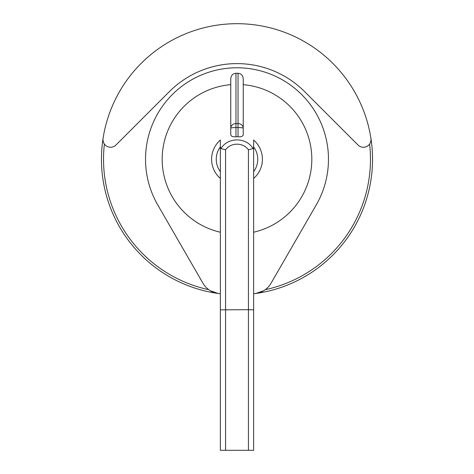 <?xml version="1.0" encoding="UTF-8"?>
<svg xmlns="http://www.w3.org/2000/svg" width="474" height="474" viewBox="0 0 474 474"><rect width="100%" height="100%" fill="white"/><g stroke="black" fill="none" stroke-linecap="round" stroke-linejoin="round"><path stroke-width="0.71" d="M103.054 138.473A135.546 135.546 0 0 0 101.454 159.246A135.546 135.546 0 0 1 103.054 138.473A7.62 7.62 0 0 0 115.97 145.032L169.378 91.624A95.63 95.63 0 0 1 304.622 91.624L358.03 145.032A7.62 7.62 0 0 0 370.946 138.473A135.546 135.546 0 0 0 103.054 138.473L102.965 139.818M102.971 140.008L103.409 142.206M103.853 143.213L104.393 144.09A133.467 133.467 0 0 0 208.756 289.691L208.761 289.697M101.454 159.246A135.546 135.546 0 0 0 220.369 293.773M210.213 290.663L218.087 293.471A20.791 20.791 0 0 1 202.985 283.28L157.783 204.981A91.476 91.476 0 0 1 237 67.776A91.476 91.476 0 0 1 316.217 204.981L271.015 283.28A20.791 20.791 0 0 1 255.913 293.471L263.787 290.663M265.239 289.697L265.244 289.691A133.467 133.467 0 0 0 369.607 144.09L370.147 143.213M370.591 142.206L371.029 140.002M371.035 139.824L370.946 138.473A135.546 135.546 0 0 1 372.546 159.246A135.546 135.546 0 0 0 370.946 138.473M253.631 293.773A135.546 135.546 0 0 0 372.546 159.246M238.037 73.257C241.325 73.642 243.055 75.573 243.239 79.063L243.239 134.788C242.884 136.358 241.148 137.022 238.037 136.779L235.963 136.779C232.847 137.022 231.116 136.358 230.761 134.788L230.761 79.063C230.945 75.573 232.675 73.642 235.963 73.257L238.037 73.257L238.037 123.578A5.196 4.651 0 0 1 243.239 128.229A5.196 0.687 180 0 0 238.037 127.542L238.037 123.578L235.963 123.578L235.963 127.542A5.196 0.687 180 0 0 230.761 128.229A5.196 4.651 0 0 1 235.963 123.578L235.963 73.257M230.761 79.063L230.761 84.668A74.845 74.845 0 0 0 220.369 232.219L220.369 291.368M253.631 291.368L253.631 232.219A74.845 74.845 0 0 0 243.239 84.668M220.369 178.449A25.406 25.406 0 0 1 220.369 140.043L220.369 147.242L220.997 148.581C227.698 137.016 246.302 137.016 253.003 148.581L253.631 147.242L253.631 140.043A25.406 25.406 0 0 1 253.631 178.449M253.631 140.043L253.631 450.3L248.435 450.3L248.435 309.682L220.369 309.848L220.369 147.242M220.369 140.043L220.369 146.833A20.755 20.755 0 0 0 220.369 171.659M220.369 309.848L220.369 450.3L248.435 450.3M225.565 450.3L225.565 149.814L220.997 148.581M225.565 149.814C230.808 142.295 243.192 142.295 248.435 149.814L253.003 148.581M248.435 149.814L248.435 309.682L253.631 309.848M235.963 136.779L235.963 127.542L238.037 127.542L238.037 136.779M253.631 146.833A20.755 20.755 0 0 1 253.631 171.659"/></g></svg>

